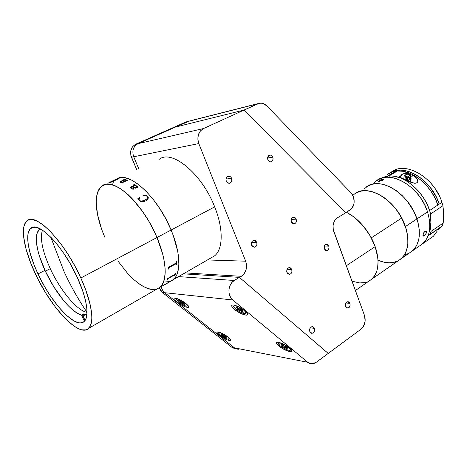 <?xml version="1.0" encoding="UTF-8"?>
<svg xmlns="http://www.w3.org/2000/svg" width="467" height="467" viewBox="0 0 467 467"><rect width="100%" height="100%" fill="white"/><g stroke="black" fill="none" stroke-linecap="round" stroke-linejoin="round"><path stroke-width="0.7" d="M172.119 280.504L175.61 277.024L176.917 274.561L178.557 268.274L178.867 264.497L178.412 255.852L177.641 251.065L173.234 235.456L171.109 230.021L156.982 237.528L154.513 232.029L156.982 237.528C142.744 202.725 112.693 175.942 101.882 186.059C112.693 175.942 142.744 202.725 156.982 237.528C166.83 260.469 167.647 281.152 160.099 287.217C167.647 281.152 166.83 260.469 156.982 237.528L162.574 253.674L163.771 258.736L165.084 268.058L165.201 272.226L164.378 279.359L162.218 284.718L158.85 288.139L162.218 284.718L164.378 279.359L165.201 272.226L165.084 268.058L163.771 258.736L162.574 253.674L156.982 237.528L80.838 277.999C91.929 302.131 94.737 323.024 88.672 328.33C79.267 338.143 50.915 307.741 35.305 273.674C24.015 249.933 19.754 226.676 26.876 220.961C35.247 211.615 64.621 241.421 80.838 277.999L171.109 230.021C180.729 252.74 181.202 273.364 173.409 279.558L214.563 255.869C223.086 249.314 223.617 228.888 214.668 206.875L171.109 230.021C157.443 196.122 127.9 169.924 116.359 179.211C127.9 169.924 157.443 196.122 171.109 230.021L214.668 206.875C201.843 173.444 171.5 148.85 159.066 159.445M170.63 281.257L173.409 279.558L170.735 281.216M37.996 273.931L44.99 270.358L37.996 273.931L44.908 287.117L50.086 295.453L58.282 306.591L66.472 315.348L74.019 320.987L78.398 322.72L80.312 322.93L83.517 321.997L85.747 319.241L86.88 314.711L86.839 308.529L85.578 300.917L83.132 292.155L77.417 277.672C87.049 298.571 89.553 316.795 84.247 321.407C76.174 329.877 51.557 303.591 37.996 273.931C28.218 253.324 24.617 233.325 30.723 228.41C38.014 220.29 63.395 246.127 77.417 277.672L69.746 262.868L63.915 253.558L57.815 245.198L51.726 238.147L45.912 232.694L40.617 229.04L36.058 227.289L32.392 227.452L29.736 229.466L28.166 233.191L27.693 238.433L28.306 244.953L29.952 252.495L34.173 265.093L37.996 273.931M118.221 261.403L127.514 273.259L133.936 279.698L127.514 273.259L118.221 261.403M137.135 282.389L143.375 286.575L149.224 289.015L151.927 289.534L156.772 289.102L151.927 289.534L146.364 288.022L140.293 284.689L133.936 279.698M154.513 232.029L148.81 221.235L142.318 211.125L135.337 202.153L131.764 198.224L124.666 191.686L117.877 187.098L111.677 184.611L106.318 184.255L104.018 184.868L100.247 187.582L97.679 192.135L96.365 198.3L96.184 201.896L97.48 214.312L101.357 228.345L98.502 218.865L96.745 209.94L96.184 201.896L96.867 195.031L98.806 189.643L101.987 185.983L106.318 184.255L108.881 184.167L114.684 185.586L121.21 189.135L128.197 194.727L131.764 198.224L142.318 211.125L148.81 221.235L154.513 232.029M80.838 277.999L85.549 289.377L90.259 304.992L91.672 313.783L91.841 317.56L91.666 320.876L90.294 326.036L87.662 329.13L85.916 329.883L81.684 329.825L79.244 329.031L73.844 325.995L64.831 318.167L55.363 307.076L46.134 293.615L37.786 278.758L30.915 263.551L26.035 249.086L23.583 236.46L23.443 229.595L23.846 226.746L25.609 222.362L26.963 220.891L28.621 219.939L30.577 219.519L32.818 219.648L38.066 221.591L44.184 225.754L50.932 232.035L61.586 244.889L68.573 255.221L75.094 266.435L80.838 277.999M64.137 271.782L50.792 237.183L64.137 271.782C70.803 286.224 78.427 299.732 87.008 312.3C78.427 299.732 70.803 286.224 64.137 271.782L64.137 271.782M165.394 284.333L170.093 281.601M170.163 281.583L165.557 284.158L171.377 280.655M174.6 275.565L175.656 273.078M167.075 279.873L167.898 278.671L174.833 274.789M103.166 233.202L105.209 238.071C95.023 215.351 92.968 192.457 101.882 186.059M109.809 182.218L116.061 179.287L113.919 180.676L118.781 178.668L110.556 182.498L108.793 182.76L109.809 182.218M115.904 179.386L116.54 179.153M122.944 182.025L126.359 180.42L126.563 179.947L127.905 180.495L126.826 180.601L122.675 182.55L122.494 183.046L121.438 182.795L122.459 182.258L120.544 182.334L120.06 181.815L124.461 179.252L125.757 179.655L120.649 181.803L121.175 182.206L122.944 182.025M137.73 187.016L136.989 186.053L137.567 186.572L137.584 187.524L135.71 188.224L132.143 186.905L131.128 187.465L131.204 188.195L132.389 188.843L133.574 188.534L134.099 188.937L133.025 189.275L131.285 188.691L130.392 187.658L130.556 187.185L134.759 184.985L133.229 184.903L134.724 184.582L135.296 184.909L135.15 185.469L136.989 186.029L135.179 185.469M147.467 196.169L148.313 197.722L147.998 199.111L146.264 200.635L143.929 201.621L140.31 201.44L137.572 198.901L139.4 197.535L139.709 197.722L138.933 199.66L139.586 200.577L140.608 201.055L143.573 200.752L146.62 199.146L147.7 197.652L147.467 196.759L146.504 195.918L143.538 195.842L143.474 195.539L145.71 195.399L147.467 196.169M165.032 282.015L169.976 281.502M171.266 280.79L173.409 279.558C181.202 273.364 180.729 252.74 171.109 230.021L165.995 219.186L159.93 208.802L153.199 199.345L146.113 191.237L138.991 184.827L132.149 180.355L125.88 177.968L123.031 177.565L118.052 178.336M114.158 181.103L112.646 183.181M162.925 285.705L164.191 284.946L162.925 285.705M167.058 279.914L167.192 278.752L174.781 274.409L175.68 273.061L174.909 275.419L174.582 275.606L174.716 274.8L168.085 278.583L167.058 279.914M168.715 269.167L168.33 267.393L176.041 263.049L176.59 261.292L176.689 264.672L176.357 264.853L176.059 263.657L169.393 267.404L168.715 269.167M176.357 264.83L176.672 264.655L176.573 261.298M168.715 269.144L169.375 267.387L176.281 263.639M134.111 188.855L132.138 188.796L130.941 187.81M134.759 184.973L130.947 186.905L130.392 187.67M135.377 185.095L134.467 184.582L133.247 184.92M132.494 186.759L134.805 185.632L132.494 186.736L133.299 187.168L132.494 186.759M134.216 187.571L133.305 187.191L135.868 187.67L137.059 186.747L136.142 187.617L134.216 187.571M137.059 186.747L136.37 186.041L134.805 185.632M113.58 180.834L109.441 182.55L113.58 180.834M148.313 197.739L147.887 196.689L146.796 195.731L143.48 195.556M139.697 197.734L139.394 197.553L137.59 198.901M147.49 198.236L145.488 199.905L142.131 201.096L139.89 200.804L138.88 199.1M122.821 182.895L122.5 182.714M122.377 182.293L121.402 182.784M124.38 179.538L120.007 182.037M125.728 179.667L124.158 179.427M126.487 180.268L122.955 182.054L120.568 182.007M127.882 180.507L126.253 180.116M115.816 179.439L108.811 182.772M117.515 178.989L113.516 180.752M118.706 178.703L117.439 178.972M113.487 180.881L109.43 182.55M164.139 284.963L162.96 285.676M45.357 271.169C36.572 252.536 33.507 234.51 39.117 230.021L40.746 229.11L39.07 230.062L37.226 232.794L36.257 239.454L37.418 248.596L39.298 255.688L45.357 271.169L50.273 268.653L45.357 271.169C55.176 292.5 71.591 312.727 81.556 315.038L77.557 313.345L73.091 310.228L68.316 305.827L63.395 300.299L53.746 286.685L45.357 271.169M42.462 230.143C39.818 238.409 42.421 251.246 50.273 268.653C60.185 290.316 77.02 310.713 87.008 312.376M83.535 313.923L81.556 315.038L83.535 313.923L84.673 314.139L83.535 313.923L83.844 314.606L83.535 313.923M82.688 315.254L84.673 314.139L82.688 315.254L85.035 320.339L82.688 315.254L86.92 314.32L84.358 315.289L82.688 315.254M83.891 320.105L81.556 315.038L83.891 320.105M272.833 157.192C273.44 159.632 272.781 161.185 270.86 161.856C269.517 161.961 268.519 161.261 267.854 159.749C267.247 157.309 267.895 155.756 269.809 155.079C271.158 154.968 272.168 155.674 272.833 157.192L267.585 157.992L272.833 157.192L271.263 155.324L270.195 155.05L268.688 155.604L267.609 157.77L267.667 159.107L268.502 160.864L270.498 161.886L272.004 161.319L273.078 159.165L272.833 157.192M231.632 178.353C232.28 180.916 231.55 182.55 229.437 183.257C228.013 183.356 226.95 182.644 226.25 181.114C225.596 178.552 226.326 176.917 228.433 176.205C229.869 176.1 230.931 176.812 231.632 178.353L225.993 179.054L231.632 178.353L230.937 177.209L229.373 176.246L227.16 176.789L225.987 179.059L226.25 181.114L226.95 182.264L229.11 183.28L230.733 182.661L231.755 181.062L231.632 178.353M256.722 242.28C257.346 244.942 256.558 246.599 254.346 247.253L251.579 245.292C250.948 242.636 251.736 240.978 253.931 240.312L256.722 242.28L251.567 242.291L256.722 242.28L255.607 240.791L254.556 240.342L253.447 240.412L252.028 241.457L251.299 243.978L251.865 245.875L252.7 246.78L254.865 247.154L256.278 246.097L256.973 244.27L256.722 242.28M296.171 219.181C296.755 221.702 296.049 223.279 294.047 223.909L291.402 221.971C290.813 219.449 291.519 217.873 293.51 217.237L296.171 219.181L291.291 219.379L296.171 219.181L295.132 217.721L294.163 217.266L293.13 217.313L291.811 218.293L291.139 220.698L291.671 222.537L292.441 223.43L293.941 223.921L295.763 222.847L296.405 221.101L296.171 219.181M328.786 246.091C329.334 248.596 328.64 250.149 326.69 250.744L324.308 248.923C323.754 246.418 324.448 244.866 326.386 244.259L328.786 246.091L324.314 246.074L328.786 246.091L327.811 244.708L326.894 244.288L325.47 244.574L324.688 245.338L324.139 248.321L325.289 250.306L327.174 250.645L328.406 249.658L329.007 247.948L328.786 246.091M349.923 303.363C350.448 305.932 349.713 307.502 347.728 308.074L345.621 306.393C345.095 303.824 345.825 302.254 347.804 301.682L349.923 303.363L345.901 302.995L349.923 303.363L348.983 302.056L348.108 301.694L347.174 301.816L345.989 302.849L345.457 305.815L346.567 307.7L347.915 308.057L349.217 307.339L350.139 305.179L349.923 303.363M314.425 328.371C314.986 331.08 314.168 332.732 311.979 333.31L309.808 331.623C309.247 328.908 310.059 327.262 312.242 326.672L314.425 328.371L310.304 327.793L314.425 328.371L313.421 327.034L312.476 326.684L311.477 326.836L310.205 327.939L309.574 329.737L309.633 331.027L310.818 332.953L312.762 333.146L314.034 332.037L314.653 330.245L314.425 328.371M291.787 269.465C292.377 272.109 291.601 273.738 289.458 274.357L286.971 272.512C286.382 269.873 287.152 268.245 289.289 267.62L291.787 269.465L287.106 269.261L291.787 269.465L290.743 268.052L289.762 267.638L288.717 267.737L287.386 268.782L286.709 271.239L286.971 272.512L288.022 273.931L289.534 274.351L290.988 273.639L291.904 272.033L291.787 269.465M184.996 272.886L241.311 276.318L239.478 277.433L241.311 276.318L184.996 272.886M245.689 261.193C247.621 267.573 246.162 272.611 241.311 276.318L244.223 273.592L246.074 269.768L246.582 265.419L245.689 261.193L207.465 259.956L245.689 261.193L198.802 143.579L245.689 261.193M188.814 121.169L185.72 122.05L188.137 121.438L138.057 143.667L135.798 144.186C131.017 146.982 129.569 151.331 131.449 157.239L133.702 156.778L138.798 168.879L133.702 156.778L198.802 143.579C196.73 136.708 198.306 131.7 203.519 128.536L138.057 143.667C133.264 146.469 131.811 150.841 133.702 156.778L198.802 143.579L197.833 139.09L198.393 134.648L200.396 130.941L203.519 128.536L138.057 143.667L175.469 127.065L244.013 110.06L203.519 128.536L244.013 110.06L345.866 212.672L337.413 217.815L345.866 212.672L244.013 110.06L259.243 103.306C262.04 102.816 264.602 103.721 266.931 106.027L351.114 192.9C355.644 197.249 354.967 207.354 349.946 210.121L345.825 212.631L351.569 208.761L353.752 204.622L354.173 202.112L353.537 197.016L351.114 192.9L266.931 106.027L263.668 103.767L261.263 103.178L258.876 103.394L188.23 121.397L257.743 103.797L244.013 110.06L175.469 127.065L244.013 110.06L345.825 212.631M333.782 231.474C332.142 225.532 333.356 220.979 337.413 217.815L334.985 220.167L334.08 221.772L333.076 225.549L333.251 229.571L364.482 315.441C366.04 321.062 364.89 325.639 361.044 329.159L328.231 353.42L361.044 329.159L363.355 326.596L365.153 321.156L364.482 315.441L333.782 231.474M183.344 273.837L239.413 277.375L328.231 353.42L239.478 277.433M234.767 348.668L231.93 347.366L162.428 292.5L164.781 292.751L162.428 292.5L160.806 290.813L159.323 287.824L162.428 292.5L231.93 347.366L234.487 347.868L231.93 347.366L235.753 348.767M187.868 121.484L185.72 122.05L135.798 144.186L132.932 146.305L131.863 147.805L130.661 151.413L130.842 155.342L136.767 169.825L131.449 157.239L133.702 156.778C131.811 150.841 133.264 146.469 138.057 143.667L135.798 144.186L185.72 122.05L188.137 121.438M258.654 103.452L189.625 120.947L175.469 127.065L188.23 121.397L190.384 120.83M278.986 346.082L279.797 345.522L278.986 346.082L277.988 345.195L276.727 343.648L276.598 342.609L277.643 342.229L279.704 342.585L285.535 345.195L291.204 349.509C295.29 354.039 284.736 351.015 278.986 346.082C276.482 343.94 275.898 342.661 277.223 342.264C280.539 342.393 284.666 344.302 289.61 347.979L291.373 349.713L292.033 351.015L291.501 351.709L289.879 351.68L284.491 349.637L278.986 346.082M219.484 335.458L220.144 334.985L219.484 335.458C217.021 333.444 216.326 332.259 217.4 331.914C220.033 332.06 223.565 333.747 228.001 336.981L229.957 338.826C233.068 342.41 224.621 339.661 219.484 335.458L217.225 333.24L217.132 331.996L218.334 331.949L221.609 333.082L228.001 336.981L230.249 339.217L230.523 340.169L229.764 340.513L226.991 339.818L219.484 335.458M177.693 302.394L178.359 301.892L177.693 302.394C174.868 300.071 174.068 298.711 175.277 298.314C177.869 298.448 181.377 300.141 185.808 303.404L188.078 305.558C191.347 309.382 183.128 306.831 177.693 302.394L175.183 299.96L174.693 298.827L175.271 298.314L177.933 298.845L181.902 300.766L185.808 303.404L188.312 305.862L188.75 306.971L187.436 307.432L185.446 306.883L181.535 304.992L177.693 302.394M234.574 309.469L235.391 308.868L234.574 309.469C231.655 306.947 230.961 305.459 232.496 304.992C235.759 305.103 239.851 307.017 244.784 310.742L246.669 312.563C251.012 317.443 240.733 314.74 234.574 309.469L232.017 306.766L231.708 306.072L232 305.161L233.465 304.998L237.347 306.194L244.784 310.742L246.739 312.645L247.568 314.67L246.617 315.178L243.307 314.507L238.8 312.365L234.574 309.469M234.3 280.486L178.534 276.604L234.3 280.486L239.413 277.375L234.3 280.486C227.978 283.971 227.044 295.617 232.764 299.966L231.002 298.034L229.723 295.593L229.017 292.821L228.935 289.896L229.478 287.012L230.61 284.374L232.257 282.15L234.3 280.486M238.368 349.281L236.331 348.907L234.492 347.868L307.73 362.293L309.691 363.443L311.857 363.84L314.063 363.466L316.159 362.345L328.231 353.42L316.159 362.345L311.804 363.84L307.73 362.293L234.492 347.868L164.723 292.704L163.094 291.011L161.915 288.88L161.278 286.534C161.71 289.126 162.86 291.18 164.723 292.704L232.764 299.966L164.723 292.704L234.492 347.868L238.322 349.281M307.73 362.293L232.764 299.966L307.73 362.293M243.978 310.1L246.127 313.094C244.749 314.408 241.316 313.129 235.841 309.259L233.558 306.381C234.924 305.05 238.363 306.34 243.885 310.251L243.978 310.1M238.509 309.399L239.518 310.035M243.295 312.265L241.48 310.765L243.295 312.265L242.303 312.143L240.487 310.643L241.165 309.493L240.487 310.643L242.303 312.143L242.361 311.495M239.95 309.306L239.472 310.123L240.487 310.643L237.966 309.936L236.781 308.956L238.368 308.909L236.36 307.222L237.347 307.344L239.705 309.201L241.725 309.563L242.916 310.549L241.392 310.362L241.818 309.639L241.223 310.456L241.48 310.765L241.392 310.362L242.916 310.549L241.725 309.563L240.201 309.376L237.347 307.344L236.36 307.222L238.188 308.734L238.468 308.267L238.281 309.142L236.781 308.956L237.966 309.936L239.116 308.804M235.841 309.259L239.18 311.542L242.735 313.229L245.338 313.76L246.086 313.351L245.887 312.394L243.885 310.251L238.042 306.679L235.864 305.903L233.827 305.862L233.833 307.123L235.841 309.259M185.171 302.914L187.454 305.71C186.38 306.691 183.473 305.517 178.733 302.196L176.374 299.44C177.437 298.454 180.355 299.633 185.13 302.984L185.171 302.914M181.056 302.242L181.832 302.733M185.084 304.846L183.385 303.492L185.084 304.846L184.296 304.741L182.597 303.392L183.227 302.377L182.597 303.392L184.296 304.741L184.342 304.256M183.584 303.171L183.823 302.785L183.584 303.171M184.442 303.276L183.327 302.388L184.442 303.276L183.128 303.136L183.385 303.492L183.111 303.176L183.572 302.581M182.136 302.242L181.704 302.937L182.597 303.392L180.507 302.785L179.392 301.904L180.612 301.84L178.727 300.328L179.509 300.421L181.937 302.19L183.327 302.388L182.118 302.237L179.509 300.421L178.727 300.328L180.437 301.682L180.659 301.332L180.595 302.05L179.392 301.904L180.507 302.785L181.394 301.904M178.733 302.196L183.881 305.336L186.415 306.165L187.454 305.797L185.13 302.984L178.937 299.4L177.367 298.979L176.374 299.382L178.733 302.196M227.306 336.444L229.279 338.867C228.13 339.743 225.222 338.557 220.552 335.318L218.509 332.936C219.642 332.055 222.561 333.245 227.266 336.509L227.306 336.444M222.893 335.417L223.74 335.948M226.886 338.038L224.475 336.631L224.977 335.785L224.475 336.631L226.057 337.886L226.104 337.413M225.52 335.931L225.205 336.468L226.477 336.689L225.438 335.866L226.477 336.689L225.094 336.468L225.304 336.783M223.962 335.575L223.605 336.182L224.475 336.631L222.345 335.954L221.311 335.137L222.701 335.294L220.879 333.777L224.172 335.639L220.879 333.777L222.467 335.037L222.671 334.693L222.572 335.359L221.311 335.137L222.345 335.954L223.208 335.113M220.552 335.318L226.477 338.756L228.661 339.299L229.256 339.024L229.034 338.271L227.266 336.509L222.239 333.444L218.708 332.592L218.772 333.566L220.552 335.318M224.172 335.639L225.438 335.866M288.734 347.29L290.567 349.841C289.085 351.003 285.658 349.701 280.282 345.942L278.338 343.502C279.797 342.329 283.236 343.642 288.659 347.43L288.734 347.29M284.064 346.823L285.045 347.366M281.327 345.773L282.424 346.677L283.539 345.603L282.424 346.677L281.327 345.773L282.897 346.053L281.327 345.773M282.862 345.708L283.084 345.989L283.119 345.253L282.862 345.708L281.175 344.313L282.862 345.708M282.202 344.494L281.175 344.313L282.202 344.494L283.889 345.895L282.202 344.494M285.512 346.514L284.987 347.471L286.656 348.855L286.715 348.23L286.656 348.855L287.69 349.042L285.798 347.378L286.347 346.666L285.991 347.314L287.579 347.6L286.475 346.689L283.889 345.895L286.475 346.689L287.579 347.6L285.798 347.378L287.69 349.042L286.656 348.855L284.216 347.022L282.424 346.677L283.989 346.958L284.397 346.222M280.282 345.942L286.936 349.789L289.616 350.437L290.474 350.168L290.042 348.796L288.659 347.43L283.049 344.01L279.966 342.976L278.711 342.982L278.507 344.021L280.282 345.942M378.486 181.272L379.181 180.56L379.455 181.348L379.181 180.56L380.488 179.912L383.477 179.252L383.582 179.795L382.21 180.618L378.468 181.219L381.994 179.392L383.477 179.252L383.728 179.55L383.051 180.204L378.69 181.365M373.53 183.969C384.709 167.239 418.992 183.601 427.527 211.89L416.949 218.9L413.925 211.644L407.469 201.452L402.157 195.55L396.308 190.659L390.178 186.963L384.032 184.611L381.031 183.963L375.322 183.735L372.672 184.144L367.897 185.983L363.956 189.082L367.897 185.983L372.672 184.144L378.118 183.671L381.031 183.963L384.032 184.611L390.178 186.963L396.308 190.659L402.157 195.55L407.469 201.452L413.925 211.644L416.949 218.9C409.004 193.14 379.134 175.569 366.035 187.209C379.134 175.569 409.004 193.14 416.949 218.9L427.527 211.89C419.775 186.368 389.963 169.177 376.706 180.857M412.081 188.073L415.811 191.791L420.58 197.839L424.491 204.493L427.13 210.734C423.972 201.954 418.957 194.4 412.087 188.073M425.653 234.288L424.299 235.753L422.927 234.989L424.299 235.753L423.966 235.946L423.411 236.063L422.95 235.537L423.645 232.864L424.929 231.352L425.904 231.089L426.4 231.65L426.155 233.337L424.299 235.753L423.108 235.893M416.949 218.9L418.029 222.549L419.255 229.694L419.226 236.384L418.741 239.466L416.879 244.971L415.525 247.335L412.057 251.188L409.431 252.962L412.057 251.188L415.525 247.335L416.879 244.971L418.741 239.466L419.226 236.384L419.255 229.694L418.029 222.549L416.949 218.9C421.228 233.22 419.722 243.885 412.419 250.884C419.722 243.885 421.228 233.22 416.949 218.9L405.391 226.571L416.949 218.9M407.714 253.774L405.268 254.568L407.714 253.774M368.936 281.111L371.463 279.412L374.744 275.623L376.962 270.621L377.634 267.719L378.066 261.257L377.803 257.755L375.159 246.623L346.316 265.758L375.159 246.623C368.988 230.768 359.415 219.309 346.438 212.257C356.432 217.459 364.721 225.999 371.3 237.866L401.702 218.06C390.511 196.035 365.743 184.342 354.383 194.144C367.301 182.556 397.23 200.547 405.391 226.571C409.787 241.03 408.386 251.742 401.171 258.7L422.717 243.727C430.095 236.687 431.701 226.075 427.527 211.89C432.121 228.252 429.512 239.565 419.699 245.823M422.95 235.537L423.394 233.354L424.929 231.352L426.283 231.375L426.155 233.337M439.219 204.132L441.922 202.334C434.485 177.343 405.099 160.625 391.527 172.008C405.099 160.625 434.485 177.343 441.922 202.334L429.611 210.506L430.615 213.95L442.897 205.749L441.922 202.334L442.897 205.749L443.557 211.119L443.218 223.022L431.099 231.363C429.938 225.275 429.774 219.472 430.615 213.95L442.897 205.749L443.638 213.273L443.218 223.022L442.302 225.9L443.218 223.022L431.099 231.363L430.212 234.247L442.302 225.9L428.087 235.864L430.212 234.247L431.099 231.363L430.101 222.444L430.615 213.95L429.611 210.506L437.859 205.036L434.999 198.049L431.105 191.377L426.348 185.306L420.93 180.081L412.063 174.267L409.028 172.948L403.044 171.29L397.347 170.986L388.964 175.995L397.347 170.986C412.075 169.463 431.899 185.708 437.859 205.036L439.219 204.132L437.585 204.219L439.219 204.132C431.858 179.538 403.231 162.662 389.437 173.187L395.263 170.683L400.762 170.111L406.699 170.934L409.763 171.862L415.916 174.74L421.899 178.884L429.984 187.104L436.301 197.033L439.219 204.132M388.532 173.706L393.196 171.681L395.788 171.144L396.004 171.786L395.788 171.144L387.412 176.147L382.42 177.513L379.367 179.205L387.412 176.147L395.788 171.144L391.165 172.376L387.143 174.652M389.39 177.256L388.964 175.995C403.646 174.565 423.546 191.032 429.611 210.506L426.71 203.46L422.787 196.73L418 190.589L412.554 185.3L406.681 181.068L400.633 178.044L394.65 176.345L391.755 176.001L388.964 175.995L389.39 177.256M387.412 176.147L387.779 177.227L387.412 176.147M410.668 176.24L413.739 175.954L415.764 177.396L417.27 179.17C418.128 180.805 418.006 182.002 416.891 182.766L415.49 183.216L411.736 182.632L399.034 176.812L401.019 175.604L399.034 176.812L410.394 182.118L414.521 183.233L416.891 182.766L417.58 182.054L417.837 181.143L417.27 179.17L415.764 177.396L413.739 175.954L410.668 176.24M404.212 173.677L406.027 172.574L406.325 173.467L406.027 172.574L413.739 175.954L406.027 172.574L404.212 173.677M433.405 236.249L422.956 243.511L433.405 236.249L436.067 232.601L433.405 236.249M437.328 230.984L436.067 232.601L437.328 230.984M438.513 229.554L440.62 227.295L438.513 229.554M439.891 227.738L440.089 227.423L439.891 227.738M443.37 218.042L443.638 213.279M439.447 196.134L435.11 188.528L430.568 182.813M441.508 226.501L442.144 226.01M406.664 173.45C404.743 174.133 403.832 175.896 403.92 178.744C403.844 175.744 404.836 173.969 406.88 173.415L407.078 173.397M410.044 181.967C411.118 180.373 411.357 178.552 410.762 176.503L408.882 174.354L407.72 174.033L406.582 174.366L405.047 176.689L405 179.287C405.595 173.601 407.463 172.72 410.598 176.654L410.762 176.503C410.359 174.693 409.069 173.666 406.88 173.415L403.365 173.759C401.859 174.057 400.896 175.236 400.47 177.291L401.766 174.576L403.517 173.742M406.81 176.526L407.738 177.483L409.512 177.32L408.03 175.779L406.413 176.765L406.284 179.299L407.761 180.822L406.284 179.299M408.03 175.779L409.512 177.32L409.384 179.842L407.779 180.834L409.384 179.842L409.512 177.32L407.738 177.483L407.609 179.999L409.384 179.842L407.206 180.25M410.598 176.654L410.738 179.918L409.734 181.826C410.884 180.455 411.176 178.733 410.598 176.654M403.675 173.736L405.023 174.109M406.792 176.538L407.522 177.618L406.343 178.09L407.522 177.618L407.154 180.192M351.96 281.192L359.713 282.932L364.902 282.57L367.278 281.864M399.454 260.014L403.19 256.599L405.934 251.976L407.545 246.302L407.901 243.138L407.662 236.314L406.173 229.058L401.702 218.06L371.3 237.866C380.208 254.293 380.115 272.168 371.808 279.114C378.755 272.279 379.875 261.444 375.159 246.623L369.911 235.391L362.561 225.158L353.834 216.91L346.438 212.257M356.222 192.924L360.956 191.126L366.373 190.705L372.275 191.709L378.416 194.144L384.557 197.92L390.43 202.906L395.777 208.907L400.365 215.661L403.99 222.882L406.5 230.254L407.79 237.458L407.819 244.188L406.611 250.166L404.235 255.169L400.814 259.004L398.217 260.755M396.512 261.555L394.09 262.326L388.818 262.839L383.156 262.01L380.249 261.1M353.542 194.832L354.161 194.313M378.282 260.312L384.096 262.232L389.706 262.851L392.368 262.652L397.265 261.228M355.375 290.538L401.171 258.7C409.769 251.585 410.306 233.973 401.702 218.06L397.423 211.113L392.303 204.832L386.583 199.473L380.5 195.27L374.33 192.375L368.323 190.88L362.719 190.822L360.139 191.324L355.527 193.344M88.672 328.33L170.945 280.976M112.851 180.951L113.341 180.723M39.117 230.021L40.874 229.18M253.914 247.253L254.346 247.253M326.351 250.744L326.69 250.744M347.261 308.022L347.728 308.074M311.361 333.222L311.979 333.31M288.974 274.327L289.458 274.357M246.529 312.4L246.127 313.094M238.45 309.066L238.771 308.518M241.258 310.374L241.731 309.568M234.294 305.144L233.891 305.827M187.775 305.202L187.454 305.71M183.14 303.13L183.513 302.534M180.706 301.997L180.974 301.577M176.952 298.524L176.631 299.038M229.566 338.382L229.279 338.867M222.706 335.312L222.946 334.909M219.005 332.101L218.719 332.586M290.923 349.193L290.567 349.841M283.084 345.989L283.376 345.463M285.827 347.32L286.201 346.637M278.957 342.393L278.595 343.035M428.076 235.893L440.877 227.055"/></g></svg>
